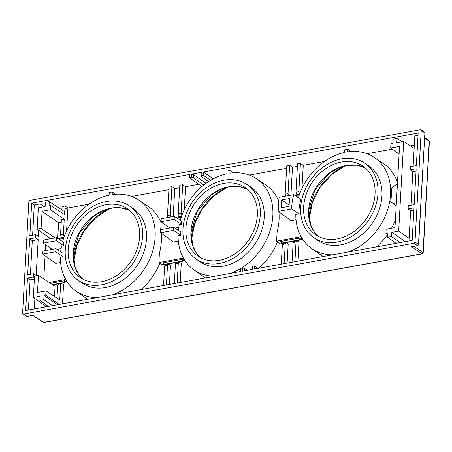 <?xml version="1.0" encoding="UTF-8"?>
<svg xmlns="http://www.w3.org/2000/svg" width="452" height="452" viewBox="0 0 452 452"><rect width="100%" height="100%" fill="white"/><g stroke="black" fill="none" stroke-linecap="round" stroke-linejoin="round"><path stroke-width="0.68" d="M63.868 237.616L58.105 238.662M52.912 284.896L64.664 282.76L64.314 282.523L64.41 280.737M52.551 284.653L64.314 282.523M64.664 282.76L64.783 280.669M181.585 216.254L175.822 217.305M182.032 261.16L182.382 261.403L163.743 264.782L163.392 264.539L182.032 261.16L182.128 259.375M163.488 262.759L163.392 264.539M182.382 261.403L182.501 259.307M299.303 194.897L295.235 195.631M299.749 239.797L300.1 240.04L281.46 243.419L281.11 243.176L299.749 239.797L299.851 238.012M281.212 241.396L281.11 243.176M300.1 240.04L300.218 237.944M23.532 314.061L22.939 313.954L22.6 313.179L28.838 201.581L29.894 200.343L420.919 129.617L421.236 130.374L414.998 241.978L413.942 243.216L23.532 314.061L27.103 316.423L32.996 315.349L27.369 316.485A1.147 0.565 79.7 0 1 27.109 316.423M29.668 238.882L32.29 240.69L38.177 239.622L35.555 237.814L29.668 238.882L27.657 274.816L33.544 273.742L33.369 276.918L27.482 277.986L25.668 310.535L240.498 271.55L240.673 268.381L242.707 268.008L242.532 271.183L252.199 269.426L252.374 266.256L254.408 265.889L254.233 269.059L412.162 240.396L413.992 207.847L408.105 208.914L408.28 205.745L414.168 204.677L416.179 168.743L410.292 169.811L410.467 166.641L416.354 165.573L418.168 133.024L203.338 172.009L203.163 175.178L201.129 175.545L201.304 172.376L191.637 174.133L191.456 177.303L189.428 177.67L189.603 174.5L31.674 203.157L29.843 235.712L35.731 234.644L38.358 236.368L38.702 230.187M35.555 237.814L35.731 234.644M421.236 130.374L424.71 132.86A1.147 0.898 -54.4 0 0 424.394 132.103L420.931 129.628M43.997 322.485L43.16 322.316A1.147 0.893 -56.7 0 0 43.737 322.417A1.147 0.565 79.7 0 0 43.997 322.485L422.247 253.843A1.147 0.565 -100.3 0 1 421.987 253.781A1.147 0.904 -55.7 0 0 423.027 252.544L429.242 141.386A1.147 0.898 -54.4 0 0 428.925 140.629L429.4 141.623A1.147 0.435 -176.8 0 0 429.242 141.386L424.592 138.052M417.699 245.656L411.552 246.656L417.445 245.589A1.147 0.904 -55.7 0 0 418.479 244.351L417.699 245.656A1.147 0.565 -100.3 0 1 417.439 245.589L413.942 243.216M22.967 313.971L26.532 316.315A1.147 0.893 -56.7 0 0 27.103 316.423M208.491 181.631L201.146 176.376L201.129 175.545M210.604 180.308L203.163 175.178M206.756 182.806L205.654 183.009L193.501 174.625L191.637 174.133M205.654 183.009L205.62 183.625M198.66 184.275L185.546 186.659L184.258 209.739M179.681 187.721L174.754 188.614L173.201 216.508M168.89 189.676L131.622 196.439M161.104 222.734A55.415 43.369 -55.5 0 0 147.798 206.112L138.657 200.027A55.263 43.245 124.5 0 1 153.081 249.668A55.263 43.245 124.5 0 1 112.864 294.71M203.338 172.009L213.231 178.828M413.145 166.155L414.834 135.911L418.038 135.329M414.32 145.143L410.343 145.866M392.263 149.143L367.064 153.72M298.388 197.699A55.263 43.245 124.5 0 1 344.543 152.437L344.69 149.781L347.746 149.228L351.057 151.51M324.474 161.443L303.264 165.296L300.422 163.319L297.54 163.839L295.964 192.213L296.885 194.806L297.472 195.224M297.399 166.359L292.472 167.251L289.63 165.279L286.749 165.799L285.172 194.174L285.845 196.066M286.608 168.319L249.346 175.082M180.32 220.26A55.263 43.245 124.5 0 1 226.825 173.794L226.972 171.144L230.028 170.59L233.334 172.873M413.862 210.152L410.653 210.734L408.958 240.978M410.292 169.811L412.84 171.63L410.958 205.259M410.653 210.734L408.105 208.914M258.148 268.347L254.408 265.889M286.382 242.797L283.494 243.323L282.359 244.481L285.223 243.961L286.382 242.797L288.19 243.99L287.116 263.092M297.173 240.843L294.28 241.362L293.15 242.521L296.009 242.001L297.173 240.843L298.981 242.029L297.908 261.132M332.519 254.849A55.263 43.245 124.5 0 1 311.564 248.425L320.524 254.764A55.415 43.369 -55.5 0 0 323.293 256.527M302.574 239.074L300.128 239.52M281.121 242.967L279.489 243.266L276.596 241.193L301.162 236.735M258.798 268.228A55.415 43.369 -55.5 0 0 277.511 241.848M247.357 270.302L244.572 268.471L242.707 268.008M244.572 268.471L244.442 270.833M34.363 279.02L30.103 279.794L27.482 277.986M30.103 279.794L28.403 310.038M33.369 276.918L34.437 277.658M32.595 235.209L34.279 204.971L40.171 203.897L39.974 207.479M40.171 203.897L44.239 206.705M49.099 239.029L49.172 237.679M43.776 278.884L45.07 255.759M45.358 250.589L45.686 244.769M45.302 306.97L45.353 305.998M34.883 298.506L34.295 308.965M38.177 239.622L36.171 275.471L33.544 273.742M34.279 204.971L31.674 203.157M185.546 186.659L182.698 184.682L179.823 185.201L178.246 213.576L179.167 216.169L179.755 216.587M174.754 188.614L171.913 186.636L169.031 187.162L167.455 215.536L168.127 217.429M62.602 241.622A55.263 43.245 124.5 0 1 109.107 195.157L109.254 192.507L112.311 191.953L115.616 194.23M89.038 204.168L67.93 207.999L65.088 206.022L62.003 206.581L62.009 208.462M61.969 209.078L60.93 209.27M201.891 186.586L189.428 177.67M191.456 177.303L193.32 177.794L203.795 185.021M193.501 174.625L193.32 177.794M182.698 184.682L181.105 213.056L178.246 213.576M181.93 215.293L181.105 213.056M181.783 215.694L179.167 216.169M171.913 186.636L170.314 215.016L167.455 215.536M171.009 216.909L170.314 215.016M138.657 200.027A55.263 43.245 124.5 0 0 112.164 194.603L112.311 191.953M141.08 289.591A55.415 43.369 -55.5 0 0 159.793 263.211M183.439 258.098L158.878 262.555L159.386 253.465A55.364 43.33 -55.5 0 0 161.155 233.232M161.155 221.796L160.72 229.656M181.275 217.158L176.828 217.966M184.857 260.437L184.337 260.533L182.546 259.295L162.98 262.849L163.466 263.2M184.337 260.533L182.41 260.877M163.404 264.33L161.771 264.623L158.878 262.555M168.664 264.16L165.771 264.686L164.641 265.844L167.5 265.324L168.664 264.16L170.472 265.347L169.398 284.449M179.455 262.2L176.562 262.725L175.432 263.883L178.291 263.363L179.455 262.2L181.263 263.392L180.19 282.494M214.802 276.212A55.263 43.245 124.5 0 1 193.846 269.787L202.807 276.121A55.415 43.369 -55.5 0 0 205.575 277.884M193.846 269.787A55.263 43.245 124.5 0 1 178.077 235.774L180.676 235.306L173.523 230.373L160.471 232.74L173.432 242.018L178.314 241.131M169.828 228L161.087 221.751L161.257 218.678L174.314 216.31L174.139 219.378L181.292 224.311L179.258 224.684A55.263 43.245 124.5 0 0 178.376 230.379M181.292 224.311L181.472 221.022L174.314 216.31M240.989 268.324A55.263 43.245 124.5 0 0 272.093 222.48A55.263 43.245 124.5 0 0 256.38 178.664A55.263 43.245 124.5 0 0 229.882 173.24L230.028 170.59M240.667 268.516A55.263 43.245 124.5 0 1 230.582 273.347M160.471 232.74L160.646 229.667L173.698 227.299L180.856 232.012L180.676 235.306M195.778 258.81L199.62 261.527A45.183 35.363 -55.5 0 0 240.244 258.985A45.183 35.363 -55.5 0 0 264.211 217.468A45.183 35.363 -55.5 0 0 250.747 187.021L246.832 184.416A45.115 35.307 124.5 0 1 260.273 214.819A45.115 35.307 124.5 0 1 236.339 256.273A45.115 35.307 124.5 0 1 195.778 258.81A45.115 35.307 124.5 0 1 182.97 228.848A45.115 35.307 124.5 0 1 206.513 187.659A45.115 35.307 124.5 0 1 246.832 184.416M178.789 227.26L175.907 227.78L175.856 228.723M161.087 221.751L174.139 219.378M173.698 227.299L173.523 230.373M303.264 165.296L301.976 188.377M292.472 167.251L290.918 195.151M278.76 201.219A55.415 43.369 -55.5 0 0 265.516 184.749L256.38 178.664M293.721 194.642L278.98 197.315L278.189 211.378L291.704 208.926L298.857 213.796A51.692 40.454 124.5 0 1 300.885 199.422L293.721 194.642A51.81 40.55 -55.5 0 0 291.704 208.926M348.3 251.984A55.263 43.245 124.5 0 0 388.517 206.943A55.263 43.245 124.5 0 0 374.098 157.302A55.263 43.245 124.5 0 0 347.599 151.878L347.746 149.228M311.564 248.425A55.263 43.245 124.5 0 1 295.794 214.412L298.857 213.858M313.496 237.447L317.338 240.165A45.183 35.363 -55.5 0 0 357.961 237.622A45.183 35.363 -55.5 0 0 381.929 196.106A45.183 35.363 -55.5 0 0 368.465 165.658L364.549 163.053A45.115 35.307 124.5 0 1 377.991 193.456A45.115 35.307 124.5 0 1 354.057 234.91A45.115 35.307 124.5 0 1 313.496 237.447A45.115 35.307 124.5 0 1 300.693 207.485A45.115 35.307 124.5 0 1 324.231 166.296A45.115 35.307 124.5 0 1 364.549 163.053M397.5 182.608A55.415 43.369 -55.5 0 0 383.234 163.387L374.098 157.302M376.516 246.865A55.415 43.369 -55.5 0 0 387.545 234.577M391.539 228.209A55.415 43.369 -55.5 0 0 395.404 220.039M399.523 146.42L394.986 227.588L386.155 229.187L385.918 233.413L387.878 233.057L387.647 237.289L391.568 236.577L391.805 232.345L398.67 231.102L403.681 141.482L396.816 142.725L397.054 138.498L393.127 139.21L392.89 143.437L390.929 143.792L390.692 148.024L399.523 146.42M396.308 203.948A10.763 8.424 124.5 0 1 391.98 202.699A10.763 8.424 124.5 0 1 390.681 201.49A55.274 43.256 -55.5 0 0 391.387 188.851A10.763 8.424 124.5 0 1 397.404 184.275M399.093 154.036L390.692 148.024M402.037 141.781L397.054 138.498M414.139 148.358L403.681 141.482M409.111 238.3L398.67 231.102M405.286 241.645L391.805 232.345M400.246 242.56L391.568 236.577M396.071 243.317L387.647 237.289M387.788 234.752L385.918 233.413M296.032 219.768L291.156 220.655L278.189 211.378M278.878 211.869A55.364 43.33 -55.5 0 1 277.104 232.102L276.596 241.193M298.992 195.795L296.241 196.292M281.658 199.869L281.212 207.79L288.964 206.332A55.138 43.155 124.5 0 1 290.037 198.405L281.658 199.869L289.065 204.982M302.055 239.17L300.264 237.938L280.698 241.487L281.184 241.837M303.637 206.948A41.68 32.623 -55.5 0 0 315.462 234.633A41.68 32.623 -55.5 0 0 352.939 232.288A41.68 32.623 -55.5 0 0 375.053 193.987A41.68 32.623 -55.5 0 0 362.628 165.901A41.68 32.623 -55.5 0 0 325.383 168.901A41.68 32.623 -55.5 0 0 303.637 206.948M309.01 217.836A51.901 40.618 124.5 0 1 344.61 165.935M289.63 165.279L288.031 193.654L285.172 194.174M288.732 195.546L288.031 193.654M300.422 163.319L298.823 191.699L295.964 192.213M299.648 193.931L298.823 191.699M299.501 194.332L296.885 194.806M185.913 228.311A41.68 32.623 -55.5 0 0 197.744 255.996A41.68 32.623 -55.5 0 0 235.221 253.651A41.68 32.623 -55.5 0 0 257.329 215.35A41.68 32.623 -55.5 0 0 244.911 187.264A41.68 32.623 -55.5 0 0 207.666 190.264A41.68 32.623 -55.5 0 0 185.913 228.311M191.292 239.198A51.901 40.618 124.5 0 1 226.893 187.297M178.291 263.363L177.201 283.037M175.432 263.883L174.325 283.557M167.5 265.324L166.409 284.992M164.641 265.844L163.534 285.517M60.658 251.741A55.263 43.245 124.5 0 1 61.534 246.041L63.568 245.673L63.755 242.379L56.59 237.673L56.421 240.741L63.568 245.673M97.078 297.574A55.263 43.245 124.5 0 1 76.128 291.15A55.263 43.245 124.5 0 1 60.359 257.137L62.958 256.663L55.805 251.73L55.98 248.662L63.139 253.374L62.958 256.663M78.06 280.172L81.897 282.89A45.183 35.363 -55.5 0 0 122.52 280.347A45.183 35.363 -55.5 0 0 146.493 238.831A45.183 35.363 -55.5 0 0 133.029 208.383L129.114 205.773A45.115 35.307 124.5 0 1 142.555 236.181A45.115 35.307 124.5 0 1 118.622 277.635A45.115 35.307 124.5 0 1 78.06 280.172A45.115 35.307 124.5 0 1 65.252 250.205A45.115 35.307 124.5 0 1 88.795 209.022A45.115 35.307 124.5 0 1 129.114 205.773M61.071 248.617L58.189 249.142L58.139 250.08M56.59 237.673L43.539 240.04L43.369 243.108L52.11 249.363M43.369 243.108L56.421 240.741M60.596 262.493L55.715 263.38L42.754 254.103L42.923 251.029L55.98 248.662M42.754 254.103L55.805 251.73M76.128 291.15L85.089 297.484A55.415 43.369 -55.5 0 0 87.857 299.247M61.738 283.562L58.845 284.088L57.715 285.246L60.574 284.726L61.738 283.562L63.546 284.754L62.478 303.851M67.139 281.799L64.692 282.24M46.426 306.767L33.335 297.399L34.527 276.093L38.448 275.381L55.042 286.297L54.472 296.489M57.715 285.246L56.992 298.145M60.574 284.726L59.726 299.942L45.997 290.913L37.493 292.455L38.448 275.381M45.997 290.913L45.759 295.139L59.24 304.439M57.517 304.755L44.036 295.455L43.799 299.682L39.878 300.394L40.109 296.167L33.335 297.399M45.759 295.139L44.036 295.455M52.477 305.671L43.799 299.682M48.302 306.428L39.878 300.394M45.85 306.354L45.821 306.874M66.614 281.895L64.828 280.658L50.443 283.268M65.721 279.46L49.206 282.455M65.088 206.022L64.975 207.835L67.834 209.807L67.93 207.999M67.834 209.807L66.546 231.096M57.72 238.413L58.596 222.717L61.235 222.237M50.664 238.746L37.154 229.079L41.081 228.367L54.986 237.961M50.302 238.486L50.409 238.792M62.851 213.468L63.009 210.638L49.285 201.609L45.358 202.321L45.121 206.547L38.347 207.779L37.154 229.079M61.907 208.395L61.924 209.92M64.975 207.835L64.5 214.553L50.771 205.524L50.534 209.751L64.24 219.203L63.387 234.418L60.528 234.938L61.449 237.532L62.031 237.95M67.732 209.83L64.873 207.852M64.212 236.656L63.387 234.418M64.065 237.057L61.449 237.532M64.24 219.203L61.376 219.723L60.528 234.938M58.596 222.717L42.036 211.293L50.534 209.751M41.081 228.367L42.036 211.293M50.771 205.524L49.048 205.835L49.285 201.609M63.557 238.52L59.11 239.323M68.195 249.673A41.68 32.623 -55.5 0 0 80.027 277.358A41.68 32.623 -55.5 0 0 117.503 275.014A41.68 32.623 -55.5 0 0 139.611 236.712A41.68 32.623 -55.5 0 0 127.193 208.626A41.68 32.623 -55.5 0 0 89.948 211.621A41.68 32.623 -55.5 0 0 68.195 249.673M73.574 260.561A51.901 40.618 124.5 0 1 109.175 208.66M32.29 240.69L30.408 274.313M296.009 242.001L294.919 261.674M293.15 242.521L292.043 262.194M285.223 243.961L284.127 263.635M282.359 244.481L281.251 264.154M412.84 171.63L416.049 171.048M411.552 246.656L421.987 253.781L43.737 322.417L32.996 315.349M424.394 132.103L424.869 133.103L418.479 244.351L414.998 241.978M429.4 141.623L423.185 252.781A1.147 0.435 3.2 0 0 423.027 252.544L413.93 246.34M296.953 196.756L300.885 199.422M298.857 213.796L294.919 211.146M308.778 210.677L310.62 224.751L313.959 231.469L318.078 236.255A41.77 32.691 124.5 0 1 308.62 210.434A41.77 32.691 124.5 0 1 328.881 173.421A41.77 32.691 124.5 0 1 365.08 167.754L356.792 165.2L347.605 165.33L338.158 168.155L329.124 173.506L314.818 190.196L308.62 210.434M190.902 231.797L192.902 246.114L196.241 252.832L200.36 257.617A41.77 32.691 124.5 0 1 190.902 231.797A41.77 32.691 124.5 0 1 211.157 194.784A41.77 32.691 124.5 0 1 247.363 189.117M73.337 253.397L75.185 267.471L78.518 274.189L82.643 278.98A41.77 32.691 124.5 0 1 73.184 253.16A41.77 32.691 124.5 0 1 93.44 216.146A41.77 32.691 124.5 0 1 129.645 210.479L121.351 207.926L112.169 208.05L102.723 210.875L93.688 216.225L79.382 232.921L73.184 253.16M424.62 137.549L428.925 140.629M422.247 253.843L423.185 252.781M32.804 315.502L43.16 322.316M26.532 316.315L27.363 316.485M418.637 244.594L424.869 133.103M391.98 202.699L396.206 205.694M345.368 165.754L331.519 174.636L320.095 187.444L312.355 202.756L309.162 218.875M191.06 232.034L197.1 211.559L211.406 194.868L220.44 189.518L229.887 186.693L239.074 186.563L247.368 189.122M227.65 187.117L213.802 195.998L202.372 208.807L194.637 224.119L191.439 240.238M109.926 208.479L96.084 217.361L84.654 230.164L76.919 245.481L73.721 261.601"/></g></svg>
